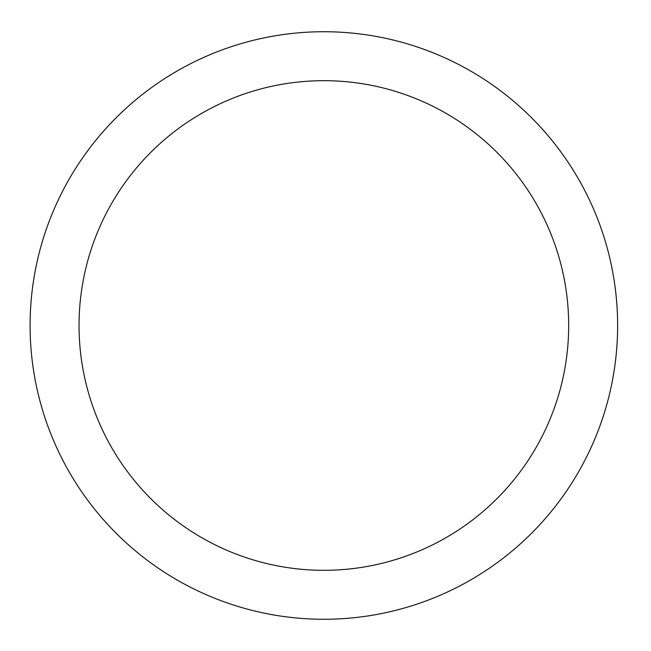 <?xml version="1.0" encoding="UTF-8"?>
<svg xmlns="http://www.w3.org/2000/svg" width="651" height="651" viewBox="0 0 651 651"><rect width="100%" height="100%" fill="white"/><g stroke="black" fill="none" stroke-linecap="round" stroke-linejoin="round"><path stroke-width="0.98" d="M568.673 325.5A244.809 244.809 0 0 0 201.452 113.486A244.809 244.809 0 0 0 201.452 537.514A244.809 244.809 0 0 0 568.673 325.5M617.628 325.5A293.772 293.772 0 0 0 176.974 71.089A293.772 293.772 0 0 0 176.974 579.911A293.772 293.772 0 0 0 617.628 325.5"/></g></svg>
